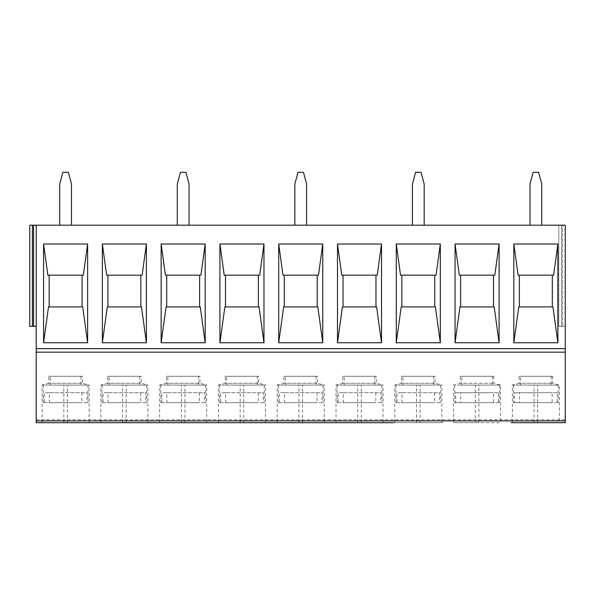 <?xml version="1.0" encoding="UTF-8"?>
<svg xmlns="http://www.w3.org/2000/svg" width="595" height="595" viewBox="0 0 595 595"><rect width="100%" height="100%" fill="white"/><g stroke="black" fill="none" stroke-linecap="round" stroke-linejoin="round"><path stroke-width="0.45" stroke-dasharray="2.98 2.23" d="M562.595 225.2L558.787 225.2L562.595 225.2L562.595 326.305L558.787 326.305L565.25 326.305L558.787 326.305L565.25 326.305L562.595 326.305L562.595 225.2M558.787 225.2L561.442 225.2L558.787 225.2L558.787 326.305L558.787 225.2M36.213 225.2L565.25 225.2L565.25 348.64L36.213 348.64L36.213 225.2L29.75 225.2L36.213 225.2L29.75 225.2L29.75 326.305L33.558 326.305L32.405 326.305L32.405 225.2L32.405 326.305L36.213 326.305L33.558 326.305L33.558 225.2L33.558 326.305L36.213 326.305L36.213 225.2L36.213 326.305M541.74 225.2L529.981 225.2L541.74 225.2L541.74 184.048L538.587 172.297L533.135 172.297L529.981 184.048L529.981 225.2M424.176 225.2L412.417 225.2L424.176 225.2L424.176 184.048L421.022 172.297L415.57 172.297L412.417 184.048L412.417 225.2M71.482 225.2L59.731 225.2L71.482 225.2L71.482 184.048L68.336 172.297L62.877 172.297L59.731 184.048L59.731 225.2M189.046 225.2L177.295 225.2L189.046 225.2L189.046 184.048L185.9 172.297L180.441 172.297L177.295 184.048L177.295 225.2M306.611 225.2L294.852 225.2L306.611 225.2L306.611 184.048L303.457 172.297L298.006 172.297L294.852 184.048L294.852 225.2M511.172 422.703L565.25 422.703L565.25 348.64M565.25 225.2L565.25 326.305L565.25 225.2M499.101 342.765L499.101 244.01M455.056 244.01L455.056 342.757M459.98 306.908L494.177 306.908M494.817 275.165L459.333 275.165M460.619 275.165L460.619 306.908M493.538 306.908L493.538 275.165M453.569 422.703L475.286 422.703L475.286 385.084L500.588 385.084L478.863 385.084L478.863 422.703L500.588 422.703L453.569 422.703L453.569 385.084L460.322 383.277L493.828 383.277L460.322 383.277L460.322 376.271L493.828 376.271L460.322 376.271M475.286 385.084L478.863 385.084M478.863 422.703L475.286 422.703M537.649 422.703L512.347 422.703L559.374 422.703L537.649 422.703L537.649 385.084L512.347 385.084L537.649 385.084M565.25 352.166L36.213 352.166L565.25 352.166L36.213 352.166L36.213 422.703L442.985 422.703M420.085 422.703L394.782 422.703L441.81 422.703L420.085 422.703L420.085 385.084L441.81 385.084L441.81 422.703M67.399 422.703L42.096 422.703L89.116 422.703L67.399 422.703L67.399 385.084L89.116 385.084L89.116 422.703M126.177 422.703L100.875 422.703L147.902 422.703L126.177 422.703L126.177 385.084L147.902 385.084L147.902 422.703M184.956 422.703L159.661 422.703L206.681 422.703L184.956 422.703L184.956 385.084L206.681 385.084L206.681 422.703M243.742 422.703L218.439 422.703L265.467 422.703L243.742 422.703L243.742 385.084L265.467 385.084L265.467 422.703M302.52 422.703L277.218 422.703L324.245 422.703L302.52 422.703L302.52 385.084L324.245 385.084L324.245 422.703M361.306 422.703L336.004 422.703L383.024 422.703L361.306 422.703L361.306 385.084L383.024 385.084L383.024 422.703M522.626 385.084L551.141 385.084L522.626 385.084M520.573 376.271L551.141 376.271L520.573 376.271L520.573 385.084M516.512 385.084L558.199 385.084L516.512 385.084M516.512 392.73L514.489 392.73L514.489 402.718L513.522 402.718L552.175 402.718L552.175 392.73L557.232 392.73L557.232 402.718L558.199 402.718L519.547 402.718L519.547 392.73L516.512 392.73M514.489 402.718L552.175 402.718M514.489 392.73L552.175 392.73M557.232 402.718L519.547 402.718M557.232 392.73L519.547 392.73M457.734 385.084L499.413 385.084L457.734 385.084M463.84 385.084L492.363 385.084L463.84 385.084M461.794 376.271L492.363 376.271L461.794 376.271L461.794 385.084M457.734 392.73L455.711 392.73L455.711 402.718L454.744 402.718L493.389 402.718L493.389 392.73L498.446 392.73L498.446 402.718L499.413 402.718L460.761 402.718L460.761 392.73L457.734 392.73M455.711 402.718L493.389 402.718M455.711 392.73L493.389 392.73M498.446 402.718L460.761 402.718M498.446 392.73L460.761 392.73M518.119 275.165L553.603 275.165M36.213 348.64L36.213 352.166M519.108 376.271L552.614 376.271L519.108 376.271L519.108 383.277L552.614 383.277L519.108 383.277L512.347 385.084L512.347 422.703M534.072 422.703L534.072 385.084M557.879 342.765L557.879 244.01M518.766 306.908L552.956 306.908M552.316 306.908L552.316 275.165M519.398 275.165L519.398 306.908M513.835 244.01L513.835 342.757M83.352 275.165L47.868 275.165M561.442 225.2L561.442 326.305L561.442 225.2M106.646 275.165L142.131 275.165M102.37 244.01L102.37 342.757M43.584 244.01L43.584 342.757M146.407 342.765L146.407 244.01M107.293 306.908L141.484 306.908M87.629 342.765L87.629 244.01M48.507 306.908L82.705 306.908M29.75 225.2L29.75 326.305L29.75 225.2M32.405 225.2L32.405 326.305M33.558 225.2L33.558 326.305M107.636 376.271L141.141 376.271L107.636 376.271L107.636 383.277L141.141 383.277L107.636 383.277L100.875 385.084L147.902 385.084L141.141 383.277L141.141 376.271M122.6 422.703L122.6 385.084L100.875 385.084L100.875 422.703M122.6 385.084L126.177 385.084M107.933 275.165L107.933 306.908M140.844 306.908L140.844 275.165M48.857 376.271L82.363 376.271L48.857 376.271L48.857 383.277L82.363 383.277L48.857 383.277L42.096 385.084L89.116 385.084L82.363 383.277L82.363 376.271M63.821 422.703L63.821 385.084L42.096 385.084L42.096 422.703M63.821 385.084L67.399 385.084M49.147 275.165L49.147 306.908M82.065 306.908L82.065 275.165M50.322 376.271L80.89 376.271L50.322 376.271L50.322 385.084L80.89 385.084L50.322 385.084M109.108 376.271L139.669 376.271L109.108 376.271L109.108 385.084L139.669 385.084L109.108 385.084M145.76 402.718L108.074 402.718L145.76 402.718L145.76 392.73L108.074 392.73L108.074 402.718M103.017 402.718L140.703 402.718L102.05 402.718L103.017 402.718L103.017 392.73L145.76 392.73M108.074 392.73L103.017 392.73M140.703 392.73L140.703 402.718M105.047 385.084L146.727 385.084L105.047 385.084M86.974 402.718L49.288 402.718L86.974 402.718L86.974 392.73L49.288 392.73L49.288 402.718M44.238 402.718L81.924 402.718L43.271 402.718L44.238 402.718L44.238 392.73L86.974 392.73M49.288 392.73L44.238 392.73M81.924 392.73L81.924 402.718M46.261 385.084L87.941 385.084L46.261 385.084M200.909 275.165L165.425 275.165M224.211 275.165L259.695 275.165M219.927 244.01L219.927 342.757M161.148 244.01L161.148 342.757M263.972 342.765L263.972 244.01M224.858 306.908L259.048 306.908M205.193 342.765L205.193 244.01M166.072 306.908L200.27 306.908M225.2 376.271L258.706 376.271L225.2 376.271L225.2 383.277L258.706 383.277L225.2 383.277L218.439 385.084L265.467 385.084L258.706 383.277L258.706 376.271M240.164 422.703L240.164 385.084L218.439 385.084L218.439 422.703M240.164 385.084L243.742 385.084M225.49 275.165L225.49 306.908M258.409 306.908L258.409 275.165M166.414 376.271L199.92 376.271L166.414 376.271L166.414 383.277L199.92 383.277L166.414 383.277L159.661 385.084L206.681 385.084L199.92 383.277L199.92 376.271M181.378 422.703L181.378 385.084L159.661 385.084L159.661 422.703M181.378 385.084L184.956 385.084M166.712 275.165L166.712 306.908M199.63 306.908L199.63 275.165M167.887 376.271L198.455 376.271L167.887 376.271L167.887 385.084L198.455 385.084L167.887 385.084M226.665 376.271L257.233 376.271L226.665 376.271L226.665 385.084L257.233 385.084L226.665 385.084M263.325 402.718L225.639 402.718L263.325 402.718L263.325 392.73L225.639 392.73L225.639 402.718M220.581 402.718L258.267 402.718L219.614 402.718L220.581 402.718L220.581 392.73L263.325 392.73M225.639 392.73L220.581 392.73M258.267 392.73L258.267 402.718M222.604 385.084L264.292 385.084L222.604 385.084M204.539 402.718L166.853 402.718L204.539 402.718L204.539 392.73L166.853 392.73L166.853 402.718M161.803 402.718L199.481 402.718L160.836 402.718L161.803 402.718L161.803 392.73L204.539 392.73M166.853 392.73L161.803 392.73M199.481 392.73L199.481 402.718M163.826 385.084L205.506 385.084L163.826 385.084M318.474 275.165L282.989 275.165M341.775 275.165L377.26 275.165M337.491 244.01L337.491 342.757M278.713 244.01L278.713 342.757M381.536 342.765L381.536 244.01M342.415 306.908L376.613 306.908M322.758 342.765L322.758 244.01M283.637 306.908L317.827 306.908M342.765 376.271L376.271 376.271L342.765 376.271L342.765 383.277L376.271 383.277L342.765 383.277L336.004 385.084L383.024 385.084L376.271 383.277L376.271 376.271M357.729 422.703L357.729 385.084L336.004 385.084L336.004 422.703M357.729 385.084L361.306 385.084M343.055 275.165L343.055 306.908M375.973 306.908L375.973 275.165M283.979 376.271L317.485 376.271L283.979 376.271L283.979 383.277L317.485 383.277L283.979 383.277L277.218 385.084L324.245 385.084L317.485 383.277L317.485 376.271M298.943 422.703L298.943 385.084L277.218 385.084L277.218 422.703M298.943 385.084L302.52 385.084M284.276 275.165L284.276 306.908M317.195 306.908L317.195 275.165M285.451 376.271L316.019 376.271L285.451 376.271L285.451 385.084L316.019 385.084L285.451 385.084M344.23 376.271L374.798 376.271L344.23 376.271L344.23 385.084L374.798 385.084L344.23 385.084M380.882 402.718L343.196 402.718L380.882 402.718L380.882 392.73L343.196 392.73L343.196 402.718M338.146 402.718L375.832 402.718L337.179 402.718L338.146 402.718L338.146 392.73L380.882 392.73M343.196 392.73L338.146 392.73M375.832 392.73L375.832 402.718M340.169 385.084L381.849 385.084L340.169 385.084M322.103 402.718L284.417 402.718L322.103 402.718L322.103 392.73L284.417 392.73L284.417 402.718M279.36 402.718L317.046 402.718L278.393 402.718L279.36 402.718L279.36 392.73L322.103 392.73M284.417 392.73L279.36 392.73M317.046 392.73L317.046 402.718M281.39 385.084L323.07 385.084L281.39 385.084M436.038 275.165L400.554 275.165M396.277 244.01L396.277 342.757M440.315 342.765L440.315 244.01M401.201 306.908L435.391 306.908M401.543 376.271L435.049 376.271L401.543 376.271L401.543 383.277L435.049 383.277L401.543 383.277L394.782 385.084L441.81 385.084L435.049 383.277L435.049 376.271M416.507 422.703L416.507 385.084L394.782 385.084L394.782 422.703M416.507 385.084L420.085 385.084M401.841 275.165L401.841 306.908M434.752 306.908L434.752 275.165M403.016 376.271L433.577 376.271L403.016 376.271L403.016 385.084L433.577 385.084L403.016 385.084M439.668 402.718L401.982 402.718L439.668 402.718L439.668 392.73L401.982 392.73L401.982 402.718M396.924 402.718L434.61 402.718L395.958 402.718L396.924 402.718L396.924 392.73L439.668 392.73M401.982 392.73L396.924 392.73M434.61 392.73L434.61 402.718M398.955 385.084L440.635 385.084L398.955 385.084M36.213 419.787L565.25 419.787M493.828 376.271L493.828 383.277L500.588 385.084L500.588 422.703M551.141 376.271L551.141 385.084M513.522 385.084L513.522 402.718M558.199 385.084L558.199 402.718M492.363 376.271L492.363 385.084M454.744 385.084L454.744 402.718M499.413 385.084L499.413 402.718M552.614 376.271L552.614 383.277L559.374 385.084L559.374 422.703M102.05 385.084L102.05 402.718M146.727 385.084L146.727 402.718M139.669 376.271L139.669 385.084M43.271 385.084L43.271 402.718M87.941 385.084L87.941 402.718M80.89 376.271L80.89 385.084M219.614 385.084L219.614 402.718M264.292 385.084L264.292 402.718M257.233 376.271L257.233 385.084M160.836 385.084L160.836 402.718M205.506 385.084L205.506 402.718M198.455 376.271L198.455 385.084M337.179 385.084L337.179 402.718M381.849 385.084L381.849 402.718M374.798 376.271L374.798 385.084M278.393 385.084L278.393 402.718M323.07 385.084L323.07 402.718M316.019 376.271L316.019 385.084M395.958 385.084L395.958 402.718M440.635 385.084L440.635 402.718M433.577 376.271L433.577 385.084"/><path stroke-width="0.89" d="M32.405 225.2L32.405 326.305L29.75 326.305L29.75 225.2L565.25 225.2L565.25 422.703L511.172 422.703L560.549 422.703M557.879 342.765L557.879 244.01L513.835 244.01L513.835 342.765L557.879 342.765L552.956 306.908L518.766 306.908L513.835 342.765M40.921 422.703L90.299 422.703L36.213 422.703L36.213 225.2M499.101 342.765L499.101 244.01L455.056 244.01L455.056 342.765L499.101 342.765L494.177 306.908L459.98 306.908L455.056 342.765M440.315 342.765L440.315 244.01L396.277 244.01L396.277 342.765L440.315 342.765L435.391 306.908L401.201 306.908L396.277 342.765M87.629 342.765L87.629 244.01L43.584 244.01L43.584 342.765L87.629 342.765L82.705 306.908L48.507 306.908L43.584 342.765M146.407 342.765L146.407 244.01L102.37 244.01L102.37 342.765L146.407 342.765L141.484 306.908L107.293 306.908L102.37 342.765M205.193 342.765L205.193 244.01L161.148 244.01L161.148 342.765L205.193 342.765L200.27 306.908L166.072 306.908L161.148 342.765M263.972 342.765L263.972 244.01L219.927 244.01L219.927 342.765L263.972 342.765L259.048 306.908L224.858 306.908L219.927 342.765M322.758 342.765L322.758 244.01L278.713 244.01L278.713 342.765L322.758 342.765L317.827 306.908L283.637 306.908L278.713 342.765M381.536 342.765L381.536 244.01L337.491 244.01L337.491 342.765L381.536 342.765L376.613 306.908L342.415 306.908L337.491 342.765M499.101 244.01L494.817 275.165L459.333 275.165L455.056 244.01M460.619 306.908L460.619 275.165M493.538 275.165L493.538 306.908M393.607 422.703L90.299 422.703M36.213 352.166L565.25 352.166M99.7 422.703L149.077 422.703M158.478 422.703L207.856 422.703M217.264 422.703L266.642 422.703M276.043 422.703L325.42 422.703M334.829 422.703L384.206 422.703M529.981 225.2L529.981 184.048L533.135 172.297L538.587 172.297L541.74 184.048L541.74 225.2M513.835 244.01L518.119 275.165L553.603 275.165L557.879 244.01M552.316 275.165L552.316 306.908M519.398 306.908L519.398 275.165M43.584 244.01L47.868 275.165L83.352 275.165L87.629 244.01M102.37 244.01L106.646 275.165L142.131 275.165L146.407 244.01M140.844 275.165L140.844 306.908M107.933 306.908L107.933 275.165M82.065 275.165L82.065 306.908M49.147 306.908L49.147 275.165M33.558 225.2L33.558 326.305L36.213 326.305M32.405 326.305L33.558 326.305M71.482 225.2L71.482 184.048L68.336 172.297L62.877 172.297L59.731 184.048L59.731 225.2M161.148 244.01L165.425 275.165L200.909 275.165L205.193 244.01M219.927 244.01L224.211 275.165L259.695 275.165L263.972 244.01M258.409 275.165L258.409 306.908M225.49 306.908L225.49 275.165M199.63 275.165L199.63 306.908M166.712 306.908L166.712 275.165M189.046 225.2L189.046 184.048L185.9 172.297L180.441 172.297L177.295 184.048L177.295 225.2M278.713 244.01L282.989 275.165L318.474 275.165L322.758 244.01M337.491 244.01L341.775 275.165L377.26 275.165L381.536 244.01M375.973 275.165L375.973 306.908M343.055 306.908L343.055 275.165M317.195 275.165L317.195 306.908M284.276 306.908L284.276 275.165M306.611 225.2L306.611 184.048L303.457 172.297L298.006 172.297L294.852 184.048L294.852 225.2M396.277 244.01L400.554 275.165L436.038 275.165L440.315 244.01M434.752 275.165L434.752 306.908M401.841 306.908L401.841 275.165M424.176 225.2L424.176 184.048L421.022 172.297L415.57 172.297L412.417 184.048L412.417 225.2M36.213 348.64L565.25 348.64M36.213 420.881L565.25 420.881"/></g></svg>
